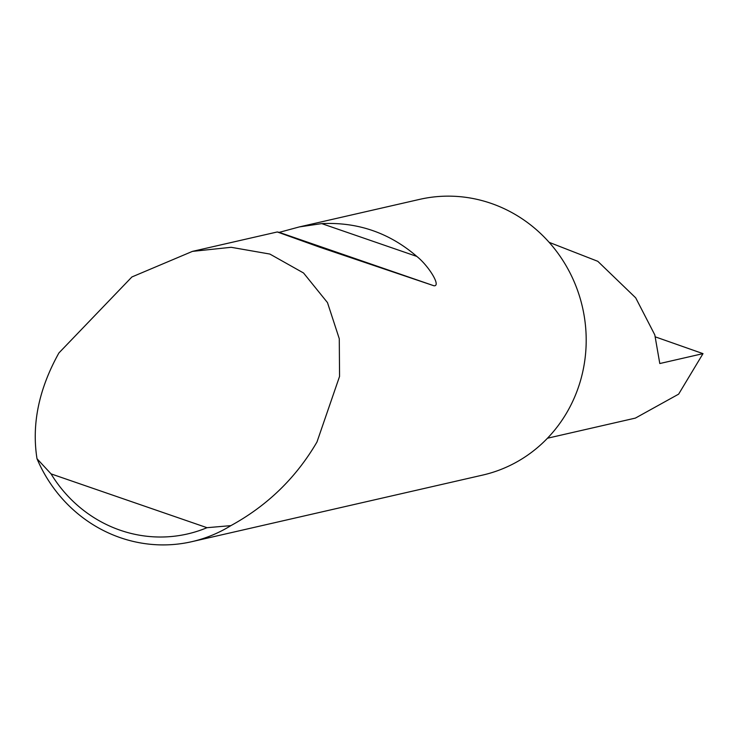 <?xml version="1.0" encoding="UTF-8"?>
<svg xmlns="http://www.w3.org/2000/svg" width="740" height="740" viewBox="0 0 740 740"><rect width="100%" height="100%" fill="white"/><g stroke="black" fill="none" stroke-linecap="round" stroke-linejoin="round"><path stroke-width="1.11" d="M655.437 336.913L703 353.637L659.793 363.534L654.808 334.887L635.706 297.85L597.8 261.312L549.145 242.341M321.733 223.61C357.762 221.908 389.453 232.841 416.796 256.41C428.293 265.457 441.447 286.269 434.029 285.797L319.643 247.169L277.287 231.962L279.193 232.369L299.358 226.912L321.733 223.61L416.796 256.41M131.905 276.964L192.419 251.387L231.158 247.299L269.878 254.061L303.548 272.995L327.478 302.595L339.281 338.735L339.558 376.42L316.97 442.011C296.102 477.753 267.408 505.624 230.871 525.631A141.414 134.717 77.1 0 1 191.836 541.671A141.414 134.717 77.1 0 1 37 458.726C31.552 424.233 38.85 388.981 58.904 352.962L131.905 276.964M299.358 226.912L419.58 199.384A141.414 134.717 77.1 0 1 549.654 242.914A141.414 134.717 77.1 0 1 580.169 381.757A141.414 134.717 77.1 0 1 482.693 475.08L191.836 541.671M703 353.637L678.635 394.143L635.392 418.1L547.471 438.228M37 458.726L51.051 473.877L207.006 527.694L230.871 525.631M51.051 473.877A132.932 126.633 -102.9 0 0 207.006 527.694M279.193 232.369L434.029 285.797M192.419 251.387L277.287 231.962"/></g></svg>
